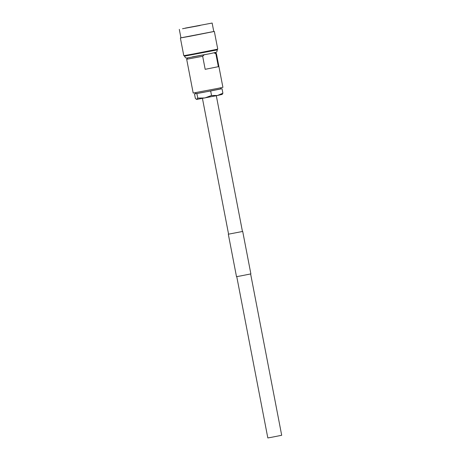 <?xml version="1.0" encoding="UTF-8"?>
<svg xmlns="http://www.w3.org/2000/svg" width="461" height="461" viewBox="0 0 461 461"><rect width="100%" height="100%" fill="white"/><g stroke="black" fill="none" stroke-linecap="round" stroke-linejoin="round"><path stroke-width="0.69" d="M250.628 273.967L281.694 435.282L271.8 437.241L267.824 437.95L236.758 276.635M185.305 28.104L212.141 23.05L185.305 28.104M212.141 23.05L213.777 31.544L190.358 36.188L180.943 37.865L179.306 29.371M213.771 31.504L180.937 37.825M214.342 31.434L217.753 49.148L193.528 53.954L183.789 55.689L180.378 37.975M218.358 66.684L205.18 69.317L202.673 56.3L186.676 59.244L193.182 93.041L217.477 88.466L222.905 87.313L216.393 53.522L215.846 53.666L218.358 66.684L205.18 69.317M200.132 25.476L182.527 28.732L200.126 25.459M202.673 56.3L204.137 54.83M213.95 52.865L215.846 53.666M220.502 87.855L220.704 88.915L202.955 92.436L195.816 93.704L195.614 92.644M211.536 95.502L204.868 97.945L197.769 98.107L196.617 99.426L195.366 98.435L194.496 93.911L210.66 90.978L211.536 95.502L217.436 95.502L222.271 94.361M196.893 93.583L197.769 98.107M210.66 90.978L222.029 88.708L222.899 93.231L217.436 95.502L196.784 99.409M222.029 88.708L220.698 88.887M221.92 94.534L222.899 93.231M195.81 93.652L194.496 93.911M228.322 234.211L242.705 231.445L250.876 273.897L240.625 275.932L236.499 276.669L228.322 234.211L242.705 231.445M217.194 49.298L217.298 49.823L215.731 50.191L184.463 56.15C186.146 59.054 186.359 57.625 187.057 58.005L210.314 53.62L192.335 56.882M242.451 231.503L216.307 95.732M228.581 234.176L202.437 98.4M217.298 49.823C216.981 51.684 216.601 52.502 216.157 52.277L210.314 53.62M187.564 57.93L186.676 59.244M215.085 52.635L216.393 53.522M184.365 55.62L184.463 56.15"/></g></svg>

